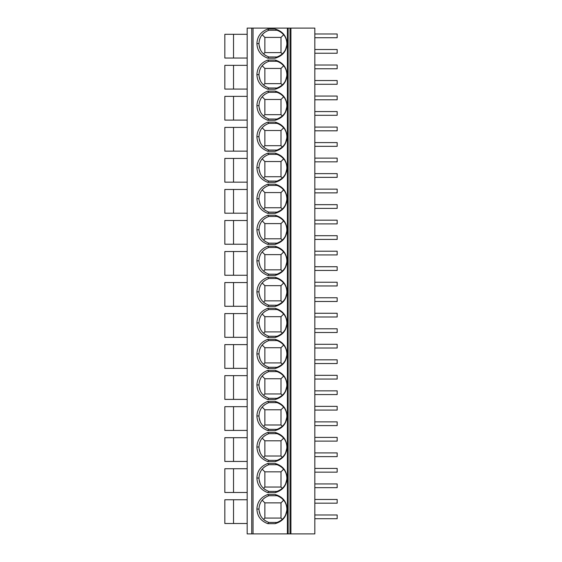 <?xml version="1.0" encoding="UTF-8"?>
<svg xmlns="http://www.w3.org/2000/svg" width="562" height="562" viewBox="0 0 562 562"><rect width="100%" height="100%" fill="white"/><g stroke="black" fill="none" stroke-linecap="round" stroke-linejoin="round"><path stroke-width="0.84" d="M287.4 28.1L290.926 28.1L290.926 533.9L247.175 533.9L247.175 28.1L287.4 28.1L287.4 533.9M290.926 533.9L314.825 533.9L314.825 28.1L290.926 28.1M289.999 533.9L289.999 28.1L289.999 533.9M267.821 494.49L275.141 494.49C282.644 496.682 286.599 501.55 287.013 509.081C286.592 516.611 282.637 521.473 275.141 523.658L267.821 523.658C260.873 521.079 257.234 516.218 256.911 509.067C257.241 501.922 260.88 497.068 267.821 494.49L268.664 495.733L277.052 495.733L275.141 494.49M267.821 463.46L275.141 463.46C282.644 465.652 286.599 470.52 287.013 478.051C286.592 485.582 282.637 490.436 275.141 492.628L267.821 492.628C260.873 490.05 257.234 485.189 256.911 478.037C257.241 470.893 260.88 466.031 267.821 463.46L268.664 464.704L277.052 464.704L275.141 463.46M267.821 432.431L275.141 432.431C282.644 434.623 286.599 439.491 287.013 447.022C286.592 454.553 282.637 459.407 275.141 461.599L267.821 461.599C260.873 459.021 257.234 454.159 256.911 447.008C257.241 439.863 260.88 435.002 267.821 432.431L268.664 433.674L277.052 433.674L275.141 432.431M267.821 401.401L275.141 401.401C282.644 403.593 286.599 408.455 287.013 415.992C286.592 423.516 282.637 428.377 275.141 430.569L267.821 430.569C260.873 427.991 257.234 423.123 256.911 415.971C257.241 408.834 260.88 403.973 267.821 401.401L268.664 402.638L277.052 402.638L275.141 401.401M267.821 370.365L275.141 370.365C282.644 372.564 286.599 377.425 287.013 384.963C286.592 392.487 282.637 397.348 275.141 399.54L267.821 399.54C260.873 396.962 257.234 392.093 256.911 384.942C257.241 377.797 260.88 372.943 267.821 370.365L268.664 371.608L277.052 371.608L275.141 370.365M267.821 339.336L275.141 339.336C282.644 341.534 286.599 346.396 287.013 353.934C286.592 361.457 282.637 366.319 275.141 368.503L267.821 368.503C260.873 365.932 257.234 361.064 256.911 353.912C257.241 346.768 260.88 341.914 267.821 339.336L268.664 340.579L277.052 340.579L275.141 339.336M267.821 308.306L275.141 308.306C282.644 310.498 286.599 315.366 287.013 322.897C286.592 330.428 282.637 335.282 275.141 337.474L267.821 337.474C260.873 334.896 257.234 330.035 256.911 322.883C257.241 315.739 260.88 310.877 267.821 308.306L268.664 309.55L277.052 309.55L275.141 308.306M267.821 277.277L275.141 277.277C282.644 279.469 286.599 284.337 287.013 291.868C286.592 299.398 282.637 304.253 275.141 306.445L267.821 306.445C260.873 303.866 257.234 299.005 256.911 291.854C257.241 284.709 260.88 279.848 267.821 277.277L268.664 278.52L277.052 278.52L275.141 277.277M267.821 246.247L275.141 246.247C282.644 248.439 286.599 253.3 287.013 260.838C286.592 268.369 282.637 273.223 275.141 275.415L267.821 275.415C260.873 272.837 257.234 267.976 256.911 260.824C257.241 253.68 260.88 248.818 267.821 246.247L268.664 247.484L277.052 247.484L275.141 246.247M267.821 215.218L275.141 215.218C282.644 217.41 286.599 222.271 287.013 229.809C286.592 237.333 282.637 242.194 275.141 244.386L267.821 244.386C260.873 241.808 257.234 236.939 256.911 229.788C257.241 222.65 260.88 217.789 267.821 215.218L268.664 216.454L277.052 216.454L275.141 215.218M267.821 184.181L275.141 184.181C282.644 186.38 286.599 191.242 287.013 198.779C286.592 206.303 282.637 211.164 275.141 213.356L267.821 213.356C260.873 210.778 257.234 205.91 256.911 198.758C257.241 191.614 260.88 186.76 267.821 184.181L268.664 185.425L277.052 185.425L275.141 184.181M267.821 153.152L275.141 153.152C282.644 155.344 286.599 160.212 287.013 167.75C286.592 175.274 282.637 180.135 275.141 182.32L267.821 182.32C260.873 179.742 257.234 174.88 256.911 167.729C257.241 160.584 260.88 155.73 267.821 153.152L268.664 154.395L277.052 154.395L275.141 153.152M267.821 122.123L275.141 122.123C282.644 124.314 286.599 129.183 287.013 136.714C286.592 144.244 282.637 149.099 275.141 151.29L267.821 151.29C260.873 148.712 257.234 143.851 256.911 136.699C257.241 129.555 260.88 124.694 267.821 122.123L268.664 123.366L277.052 123.366L275.141 122.123M267.821 91.093L275.141 91.093C282.644 93.285 286.599 98.153 287.013 105.684C286.592 113.215 282.637 118.069 275.141 120.261L267.821 120.261C260.873 117.683 257.234 112.822 256.911 105.67C257.241 98.526 260.88 93.664 267.821 91.093L268.664 92.337L277.052 92.337L275.141 91.093M267.821 60.064L275.141 60.064C282.644 62.256 286.599 67.117 287.013 74.655C286.592 82.178 282.637 87.04 275.141 89.232L267.821 89.232C260.873 86.653 257.234 81.792 256.911 74.641C257.241 67.496 260.88 62.635 267.821 60.064L268.664 61.3L277.052 61.3L275.141 60.064M267.821 29.034L275.141 29.034C282.644 31.226 286.599 36.087 287.013 43.625C286.592 51.149 282.637 56.01 275.141 58.202L267.821 58.202C260.873 55.624 257.234 50.756 256.911 43.604C257.241 36.46 260.88 31.605 267.821 29.034L268.664 30.271L277.052 30.271L275.141 29.034M276.954 495.705C283.29 498.094 286.599 502.554 286.894 509.081C286.606 515.586 283.297 520.04 276.954 522.449L275.141 523.658M281.077 497.735L283.733 500.222M285.517 503.018L286.36 505.252M286.838 510.38L285.601 514.954M256.911 509.067L258.97 509.067C259.251 515.558 262.538 520.012 268.819 522.421L276.954 522.449M281 518.073L264.864 518.073L264.864 502.871L281 502.871L281 518.073L282.328 519.4L280.087 521.065M281 502.871L283.691 500.173M265.65 520.995L264.042 519.843M264.864 518.073L263.536 519.4M268.664 522.421L267.821 523.658M258.97 509.067C259.258 502.583 262.545 498.136 268.819 495.733L268.664 495.733M260.262 514.954L259.026 510.31M259.489 505.287L260.424 502.871M262.454 499.843L264.793 497.728M264.864 502.871L262.173 500.18M276.954 464.676C283.29 467.064 286.599 471.518 286.894 478.051C286.606 484.556 283.297 489.01 276.954 491.42L275.141 492.628M281.077 466.706L283.726 469.193M285.517 471.989L286.36 474.223M286.838 479.351L285.601 483.924M256.911 478.037L258.97 478.037C259.251 484.528 262.538 488.982 268.819 491.385L276.954 491.42M281 487.043L264.864 487.043L264.864 471.841L281 471.841L281 487.043L282.328 488.371L280.087 490.036M281 471.841L283.691 469.144M265.65 489.959L264.042 488.814M264.864 487.043L263.536 488.371M268.664 491.385L267.821 492.628M258.97 478.037C259.258 471.553 262.545 467.106 268.819 464.704L268.664 464.704M260.262 483.924L259.026 479.281M259.489 474.258L260.424 471.834M262.454 468.813L264.793 466.699M264.864 471.841L262.173 469.151M276.954 433.639C283.29 436.028 286.599 440.489 286.894 447.022C286.606 453.527 283.297 457.981 276.954 460.383L275.141 461.599M281.077 435.669L283.726 438.156M285.517 440.959L286.36 443.193M286.838 448.321L285.601 452.895M256.911 447.008L258.97 447.008C259.251 453.499 262.538 457.953 268.819 460.355L276.954 460.383M281 456.014L264.864 456.014L264.864 440.805L281 440.805L281 456.014L282.328 457.342L280.087 459.006M281 440.805L283.691 438.114M265.65 458.929L264.042 457.784M264.864 456.014L263.536 457.342M268.664 460.355L267.821 461.599M258.97 447.008C259.258 440.524 262.545 436.077 268.819 433.674L268.664 433.674M260.262 452.888L259.026 448.244M259.489 443.228L260.424 440.805M262.454 437.784L264.793 435.669M264.864 440.805L262.173 438.114M276.954 402.61C283.29 404.998 286.599 409.459 286.894 415.992C286.606 422.498 283.297 426.951 276.954 429.354L275.141 430.569M281.077 404.64L283.726 407.127M285.517 409.93L286.36 412.164M286.838 417.285L285.601 421.858M256.911 415.971L258.97 415.978C259.251 422.469 262.538 426.916 268.819 429.326L276.954 429.354M281 424.984L264.864 424.984L264.864 409.775L281 409.775L281 424.984L282.328 426.312L280.087 427.977M281 409.775L283.691 407.085M265.65 427.9L264.042 426.748M264.864 424.984L263.536 426.312M268.664 429.326L267.821 430.569M258.97 415.978C259.258 409.487 262.545 405.047 268.819 402.638L268.664 402.638M260.262 421.858L259.026 417.215M259.489 412.199L260.424 409.775M262.454 406.748L264.793 404.64M264.864 409.775L262.173 407.085M276.954 371.58C283.29 373.969 286.599 378.43 286.894 384.963C286.606 391.468 283.297 395.922 276.954 398.325L275.141 399.54M281.077 373.611L283.726 376.097M285.517 378.893L286.36 381.127M286.838 386.256L285.601 390.829M256.911 384.942L258.97 384.942C259.251 391.44 262.538 395.887 268.819 398.296L276.954 398.325M281 393.955L264.864 393.955L264.864 378.746L281 378.746L281 393.955L282.328 395.283L280.087 396.941M281 378.746L283.691 376.055M265.65 396.87L264.042 395.718M264.864 393.955L263.536 395.276M268.664 398.296L267.821 399.54M258.97 384.942C259.258 378.458 262.545 374.011 268.819 371.608L268.664 371.608M260.262 390.829L259.026 386.185M259.489 381.169L260.424 378.746M262.454 375.718L264.793 373.611M264.864 378.746L262.173 376.055M276.954 340.551C283.29 342.939 286.599 347.4 286.894 353.934C286.606 360.432 283.297 364.893 276.954 367.295L275.141 368.503M281.077 342.581L283.726 345.068M285.517 347.864L286.36 350.098M286.838 355.226L285.601 359.799M256.911 353.912L258.97 353.912C259.251 360.404 262.538 364.857 268.819 367.267L276.954 367.295M281 362.919L264.864 362.919L264.864 347.716L281 347.716L281 362.919L282.328 364.253L280.087 365.911M281 347.716L283.691 345.026M265.65 365.841L264.042 364.689M264.864 362.919L263.536 364.246M268.664 367.267L267.821 368.503M258.97 353.912C259.258 347.428 262.545 342.982 268.819 340.579L268.664 340.579M260.262 359.799L259.026 355.156M259.489 350.14L260.424 347.716M262.454 344.689L264.793 342.574M264.864 347.716L262.173 345.026M276.954 309.522C283.29 311.91 286.599 316.371 286.894 322.897C286.606 329.402 283.297 333.856 276.954 336.266L275.141 337.474M281.077 311.552L283.726 314.039M285.517 316.835L286.36 319.068M286.838 324.197L285.601 328.77M256.911 322.883L258.97 322.883C259.251 329.374 262.538 333.828 268.819 336.238L276.954 336.266M281 331.889L264.864 331.889L264.864 316.687L281 316.687L281 331.889L282.328 333.217L280.087 334.882M281 316.687L283.691 313.989M265.65 334.804L264.042 333.659M264.864 331.889L263.536 333.217M268.664 336.238L267.821 337.474M258.97 322.883C259.258 316.399 262.545 311.952 268.819 309.55L268.664 309.55M260.262 328.77L259.026 324.126M259.489 319.104L260.424 316.687M262.454 313.659L264.793 311.545M264.864 316.687L262.173 313.996M276.954 278.492C283.29 280.874 286.599 285.334 286.894 291.868C286.606 298.373 283.297 302.827 276.954 305.229L275.141 306.445M281.077 280.522L283.74 283.016M285.517 285.812L286.36 288.039M286.838 293.167L285.601 297.741M256.911 291.854L258.97 291.854C259.251 298.345 262.538 302.799 268.819 305.201L276.954 305.229M281 300.86L264.864 300.86L264.864 285.658L281 285.658L281 300.86L282.328 302.187L280.087 303.852M281 285.658L283.691 282.96M265.65 303.775L264.042 302.63M264.864 300.86L263.536 302.187M268.664 305.201L267.821 306.445M258.97 291.854C259.258 285.37 262.545 280.923 268.819 278.52L268.664 278.52M260.262 297.734L259.026 293.09M259.489 288.074L260.424 285.651M262.454 282.63L264.793 280.515M264.864 285.658L262.173 282.967M276.954 247.456C283.29 249.844 286.599 254.305 286.894 260.838C286.606 267.343 283.297 271.797 276.954 274.2L275.141 275.415M281.077 249.486L283.726 251.973M285.517 254.776L286.36 257.01M286.838 262.138L285.601 266.704M256.911 260.824L258.97 260.824C259.251 267.315 262.538 271.762 268.819 274.172L276.954 274.2M281 269.83L264.864 269.83L264.864 254.621L281 254.621L281 269.83L282.328 271.158L280.087 272.823M281 254.621L283.691 251.931M265.65 272.746L264.042 271.594M264.864 269.83L263.536 271.158M268.664 274.172L267.821 275.415M258.97 260.824C259.258 254.333 262.545 249.893 268.819 247.484L268.664 247.484M260.262 266.704L259.026 262.061M259.489 257.045L260.424 254.621M262.454 251.6L264.793 249.486M264.864 254.621L262.173 251.931M276.954 216.426C283.29 218.815 286.599 223.276 286.894 229.809C286.606 236.314 283.297 240.768 276.954 243.17L275.141 244.386M281.077 218.456L283.726 220.943M285.517 223.746L286.36 225.98M286.838 231.101L285.601 235.675M256.911 229.788L258.97 229.795C259.251 236.286 262.538 240.733 268.819 243.142L276.954 243.17M281 238.801L264.864 238.801L264.864 223.592L281 223.592L281 238.801L282.328 240.129L280.087 241.786M281 223.592L283.691 220.901M265.65 241.716L264.042 240.564M264.864 238.801L263.536 240.129M268.664 243.142L267.821 244.386M258.97 229.795C259.258 223.304 262.545 218.864 268.819 216.454L268.664 216.454M260.262 235.675L259.026 231.031M259.489 226.015L260.424 223.592M262.454 220.564L264.793 218.456M264.864 223.592L262.173 220.901M276.954 185.397C283.29 187.785 286.599 192.246 286.894 198.779C286.606 205.285 283.297 209.738 276.954 212.141L275.141 213.356M281.077 187.427L283.726 189.914M285.517 192.71L286.36 194.944M286.838 200.072L285.601 204.645M256.911 198.758L258.97 198.758C259.251 205.256 262.538 209.703 268.819 212.113L276.954 212.141M281 207.764L264.864 207.764L264.864 192.562L281 192.562L281 207.764L282.328 209.099L280.087 210.757M281 192.562L283.691 189.872M265.65 210.687L264.042 209.535M264.864 207.764L263.536 209.092M268.664 212.113L267.821 213.356M258.97 198.758C259.258 192.274 262.545 187.827 268.819 185.425L268.664 185.425M260.262 204.645L259.026 200.002M259.489 194.986L260.424 192.562M262.454 189.535L264.793 187.427M264.864 192.562L262.173 189.872M276.954 154.367C283.29 156.756 286.599 161.217 286.894 167.743C286.606 174.248 283.297 178.709 276.954 181.112L275.141 182.32M281.077 156.398L283.726 158.884M285.517 161.68L286.36 163.914M286.838 169.043L285.601 173.616M256.911 167.729L258.97 167.729C259.251 174.22 262.538 178.674 268.819 181.083L276.954 181.112M281 176.735L264.864 176.735L264.864 161.533L281 161.533L281 176.735L282.328 178.07L280.087 179.728M281 161.533L283.691 158.842M265.65 179.657L264.042 178.505M264.864 176.735L263.536 178.063M268.664 181.083L267.821 182.32M258.97 167.729C259.258 161.245 262.545 156.798 268.819 154.395L268.664 154.395M260.262 173.616L259.026 168.972M259.489 163.949L260.424 161.533M262.454 158.505L264.793 156.391M264.864 161.533L262.173 158.842M276.954 123.338C283.29 125.726 286.599 130.18 286.894 136.714C286.606 143.219 283.297 147.673 276.954 150.082L275.141 151.29M281.077 125.368L283.726 127.855M285.517 130.651L286.36 132.885M286.838 138.013L285.601 142.586M256.911 136.699L258.97 136.699C259.251 143.191 262.538 147.644 268.819 150.054L276.954 150.082M281 145.706L264.864 145.706L264.864 130.503L281 130.503L281 145.706L282.328 147.033L280.087 148.698M281 130.503L283.691 127.806M265.65 148.621L264.042 147.476M264.864 145.706L263.536 147.033M268.664 150.054L267.821 151.29M258.97 136.699C259.258 130.215 262.545 125.769 268.819 123.366L268.664 123.366M260.262 142.586L259.026 137.943M259.489 132.92L260.424 130.496M262.454 127.476L264.793 125.361M264.864 130.503L262.173 127.813M276.954 92.301C283.29 94.69 286.599 99.151 286.894 105.684C286.606 112.189 283.297 116.643 276.954 119.046L275.141 120.261M281.077 94.332L283.726 96.819M285.517 99.622L286.36 101.855M286.838 106.984L285.601 111.557M256.911 105.67L258.97 105.67C259.251 112.161 262.538 116.615 268.819 119.018L276.954 119.046M281 114.676L264.864 114.676L264.864 99.474L281 99.474L281 114.676L282.328 116.004L280.087 117.669M281 99.474L283.691 96.776M265.65 117.591L264.042 116.446M264.864 114.676L263.536 116.004M268.664 119.018L267.821 120.261M258.97 105.67C259.258 99.186 262.545 94.739 268.819 92.337L268.664 92.337M260.262 111.55L259.026 106.906M259.489 101.891L260.424 99.467M262.454 96.446L264.793 94.332M264.864 99.474L262.173 96.776M276.954 61.272C283.29 63.661 286.599 68.121 286.894 74.655C286.606 81.16 283.297 85.614 276.954 88.016L275.141 89.232M281.077 63.302L283.726 65.789M285.517 68.592L286.36 70.826M286.838 75.954L285.601 80.521M256.911 74.641L258.97 74.641C259.251 81.132 262.538 85.579 268.819 87.988L276.954 88.016M281 83.647L264.864 83.647L264.864 68.438L281 68.438L281 83.647L282.328 84.974L280.087 86.639M281 68.438L283.691 65.747M265.65 86.562L264.042 85.41M264.864 83.647L263.536 84.974M268.664 87.988L267.821 89.232M258.97 74.641C259.258 68.15 262.545 63.71 268.819 61.3L268.664 61.3M260.262 80.521L259.026 75.877M259.489 70.861L260.424 68.438M262.454 65.41L264.793 63.302M264.864 68.438L262.173 65.747M276.954 30.243C283.29 32.631 286.599 37.092 286.894 43.625C286.606 50.13 283.297 54.584 276.954 56.987L275.141 58.202M281.077 32.273L283.726 34.76M285.517 37.563L286.36 39.797M286.838 44.918L285.601 49.491M256.911 43.604L258.97 43.604C259.251 50.102 262.538 54.549 268.819 56.959L276.954 56.987M281 52.617L264.864 52.617L264.864 37.408L281 37.408L281 52.617L282.328 53.945L280.087 55.603M281 37.408L283.691 34.718M265.65 55.533L264.042 54.381M264.864 52.617L263.536 53.945M268.664 56.959L267.821 58.202M258.97 43.604C259.258 37.12 262.545 32.673 268.819 30.271L268.664 30.271M260.262 49.491L259.026 44.848M259.489 39.832L260.424 37.408M262.454 34.38L264.793 32.273M264.864 37.408L262.173 34.718M247.175 499.766L224.835 499.766L224.835 523.503L247.175 523.503M233.525 499.766L233.525 523.503M247.175 468.736L224.835 468.736L224.835 492.474L247.175 492.474M233.525 468.736L233.525 492.474M247.175 437.707L224.835 437.707L224.835 461.444L247.175 461.444M233.525 437.707L233.525 461.444M247.175 406.677L224.835 406.677L224.835 430.415L247.175 430.415M233.525 406.677L233.525 430.415M247.175 375.641L224.835 375.641L224.835 399.385L247.175 399.385M233.525 375.641L233.525 399.385M247.175 344.611L224.835 344.611L224.835 368.349L247.175 368.349M233.525 344.611L233.525 368.349M247.175 313.582L224.835 313.582L224.835 337.319L247.175 337.319M233.525 313.582L233.525 337.319M247.175 282.553L224.835 282.553L224.835 306.29L247.175 306.29M233.525 282.553L233.525 306.29M247.175 251.523L224.835 251.523L224.835 275.261L247.175 275.261M233.525 251.523L233.525 275.261M247.175 220.494L224.835 220.494L224.835 244.231L247.175 244.231M233.525 220.494L233.525 244.231M247.175 189.457L224.835 189.457L224.835 213.195L247.175 213.195M233.525 189.457L233.525 213.195M247.175 158.428L224.835 158.428L224.835 182.165L247.175 182.165M233.525 158.428L233.525 182.165M247.175 127.398L224.835 127.398L224.835 151.136L247.175 151.136M233.525 127.398L233.525 151.136M247.175 96.369L224.835 96.369L224.835 120.106L247.175 120.106M233.525 96.369L233.525 120.106M247.175 65.34L224.835 65.34L224.835 89.077L247.175 89.077M233.525 65.34L233.525 89.077M247.175 34.303L224.835 34.303L224.835 58.048L247.175 58.048M233.525 34.303L233.525 58.048M314.825 518.698L337.165 518.698L337.165 514.975L314.825 514.975M314.825 499.456L337.165 499.456L337.165 503.18L314.825 503.18M314.825 487.661L337.165 487.661L337.165 483.938L314.825 483.938M314.825 468.427L337.165 468.427L337.165 472.15L314.825 472.15M314.825 456.632L337.165 456.632L337.165 452.909L314.825 452.909M314.825 437.398L337.165 437.398L337.165 441.121L314.825 441.121M314.825 425.603L337.165 425.603L337.165 421.879L314.825 421.879M314.825 406.361L337.165 406.361L337.165 410.084L314.825 410.084M314.825 394.573L337.165 394.573L337.165 390.85L314.825 390.85M314.825 375.332L337.165 375.332L337.165 379.055L314.825 379.055M314.825 363.544L337.165 363.544L337.165 359.821L314.825 359.821M314.825 344.302L337.165 344.302L337.165 348.026L314.825 348.026M314.825 332.514L337.165 332.514L337.165 328.784L314.825 328.784M314.825 313.273L337.165 313.273L337.165 316.996L314.825 316.996M314.825 301.478L337.165 301.478L337.165 297.755L314.825 297.755M314.825 282.243L337.165 282.243L337.165 285.967L314.825 285.967M314.825 270.448L337.165 270.448L337.165 266.725L314.825 266.725M314.825 251.214L337.165 251.214L337.165 254.937L314.825 254.937M314.825 239.419L337.165 239.419L337.165 235.696L314.825 235.696M314.825 220.178L337.165 220.178L337.165 223.901L314.825 223.901M314.825 208.39L337.165 208.39L337.165 204.666L314.825 204.666M314.825 189.148L337.165 189.148L337.165 192.871L314.825 192.871M314.825 177.36L337.165 177.36L337.165 173.637L314.825 173.637M314.825 158.119L337.165 158.119L337.165 161.842L314.825 161.842M314.825 146.324L337.165 146.324L337.165 142.6L314.825 142.6M314.825 127.089L337.165 127.089L337.165 130.813L314.825 130.813M314.825 115.294L337.165 115.294L337.165 111.571L314.825 111.571M314.825 96.06L337.165 96.06L337.165 99.783L314.825 99.783M314.825 84.265L337.165 84.265L337.165 80.542L314.825 80.542M314.825 65.023L337.165 65.023L337.165 68.754L314.825 68.754M314.825 53.235L337.165 53.235L337.165 49.512L314.825 49.512M314.825 33.994L337.165 33.994L337.165 37.717L314.825 37.717M288.137 28.1L288.137 533.9M251.727 28.1L251.727 533.9M253.033 28.1L253.033 533.9"/></g></svg>
